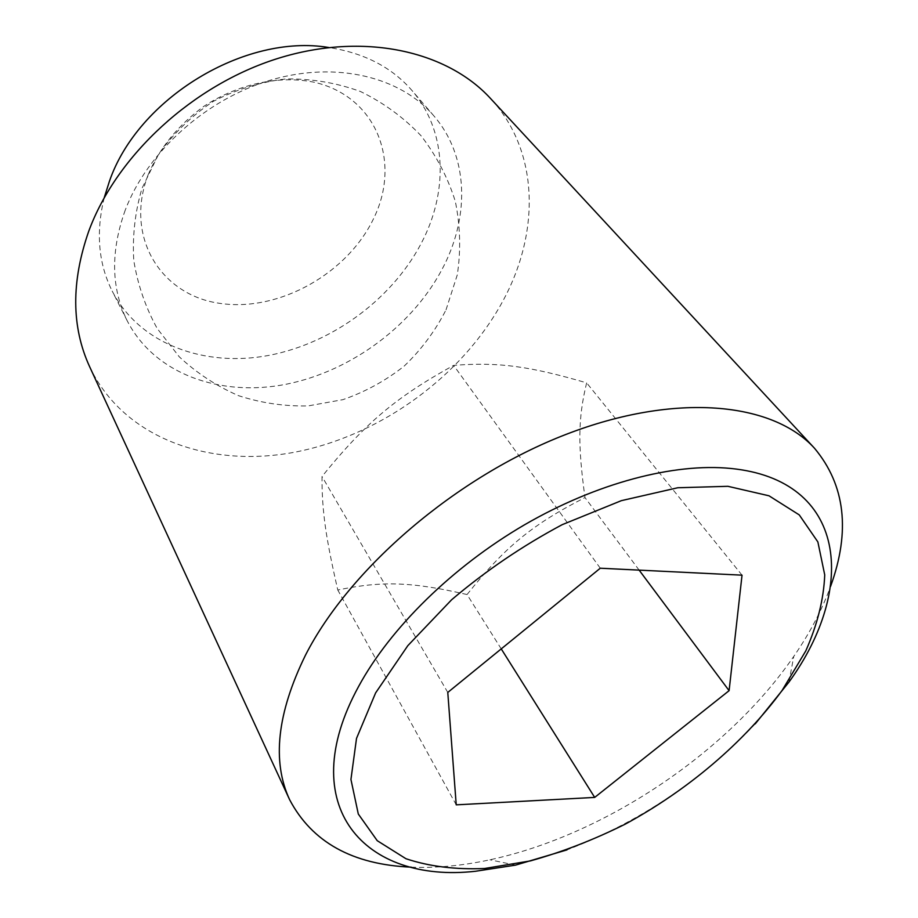 <?xml version="1.0" encoding="UTF-8"?>
<svg xmlns="http://www.w3.org/2000/svg" width="918" height="918" viewBox="0 0 918 918"><rect width="100%" height="100%" fill="white"/><g stroke="black" fill="none" stroke-linecap="round" stroke-linejoin="round"><path stroke-width="0.69" stroke-dasharray="4.59 3.44" d="M148.142 174.776C159.606 148.005 178.149 125.215 203.762 106.396C238.439 83.618 280.047 74.932 315.012 82.413C376.782 97.124 400.902 161.671 374.257 217.199C348.404 273.002 279.703 311.936 220.745 303.479C161.557 295.906 123.976 237.475 148.142 174.776M467.044 594.543C504.82 547.162 531.958 524.683 584.984 497.579C577.95 446.045 577.835 419.124 586.636 382.852C530.26 366.42 499.369 361.841 453.63 365.364C395.279 397.632 365.1 423.301 322.011 476.476C321.851 511.223 325.879 537.914 337.778 589.999C383.208 580.532 413.238 582.127 467.044 594.543L501.239 648.888M411.253 867.154C436.176 868.198 462.408 865.743 489.937 859.787C602.954 835.541 724.99 754.435 791.649 659.422L793.772 656.393C809.768 633.202 822.035 609.885 830.56 586.441M755.25 723.866C702.063 780.162 639.318 822.172 566.991 849.884M89.643 366.73C123.804 438.815 210.497 468.673 296.101 451.931C382.026 434.902 463.911 374.911 504.12 298.694C540.071 230.866 539.05 150.69 490.453 98.41M125.227 210.176C110.424 251.475 111.112 288.401 127.292 320.944C154.729 374.28 220.664 397.253 286.359 384.206C352.225 370.998 414.695 324.169 444.128 265.336C469.821 214.238 468.042 155.234 433.778 115.771C400.65 77.066 336.791 60.898 271.498 79.855C206.275 98.788 147.316 151.849 125.227 210.176M104.216 197.726C95.747 232.438 98.398 263.546 112.191 291.063C139.502 344.193 204.542 367.67 269.169 355.335C333.957 342.839 395.153 296.847 423.6 238.714C448.42 188.224 446.033 129.725 411.907 90.423C391.722 67.186 363.964 52.877 328.644 47.484M639.135 570.124L584.984 497.579M456.223 804.845L337.778 589.999M447.777 692.436L322.011 476.476M742.031 575.173L586.636 382.852M600.28 568.219L453.63 365.364M446.022 309.848L457.29 274.872C460.974 250.362 460.32 225.874 455.328 201.432C447.846 177.553 436.406 155.647 420.995 135.68C403.564 117.378 383.391 102.655 360.487 91.513C336.481 82.804 311.65 78.615 285.98 78.937C260.46 81.966 236.27 89.425 213.412 101.324C191.942 115.565 173.697 133.144 158.699 154.052L141.992 188.351C135.038 211.989 132.307 236.018 133.776 260.46C137.677 284.569 145.48 307.255 157.185 328.483L179.274 356.815C196.9 373.201 216.671 386.157 238.588 395.692C261.274 403.036 284.477 406.444 308.196 405.905L342.873 399.663C365.226 391.906 385.675 380.695 404.23 366.053C421.305 349.701 435.235 330.962 446.022 309.848M515.503 865.135L489.937 859.787M127.292 320.944L112.191 291.063M433.778 115.771L411.907 90.423M788.975 682.063L793.772 656.393"/><path stroke-width="1.38" d="M830.56 586.441C850.619 531.212 845.283 485.163 814.53 448.282C772.772 402.233 676.027 391.952 566.154 434.352C456.43 476.614 349.735 568.276 305.51 655.108C277.11 713.148 271.808 761.332 289.618 799.681C311.994 842.162 352.546 864.653 411.253 867.154M566.991 849.884L515.503 865.135L475.501 871.262C365.249 883.678 292.831 806.658 358.697 686.297C390.23 628.21 452.344 566.911 524.453 524.844C596.654 482.937 674.087 462.798 730.751 468.455C846.694 479.804 857.63 587.52 788.975 682.063L755.25 723.866M814.53 448.282L490.453 98.41C446.768 50.742 363.551 31.774 278.246 58.327C193.044 84.823 116.643 155.44 88.828 230.98C71.099 281.665 71.363 326.923 89.643 366.73L289.618 799.681M328.644 47.484C244.831 33.438 137.803 98.41 109.403 181.351L104.216 197.726M727.917 486.31L677.794 487.745L621.371 500.654L562.183 524.683C522.56 545.808 485.702 570.835 451.61 599.775L407.833 645.652L375.623 692.895L356.517 738.393L350.94 779.451L358.295 814.014L377.241 840.693L405.974 858.732C429.234 866.477 455.431 869.736 484.578 868.497L530.317 860.923C561.977 852.134 593.59 839.878 625.181 824.169C687.571 790.295 743.959 742.559 782.17 690.336L805.797 650.885C817.445 624.458 823.756 599.133 824.731 574.898L817.869 541.93L799.268 514.918L769.009 495.8L727.917 486.31M594.692 797.409L456.223 804.845L447.777 692.436L600.28 568.219L742.031 575.173L729.099 690.669L594.692 797.409L501.239 648.888M729.099 690.669L639.135 570.124"/></g></svg>
